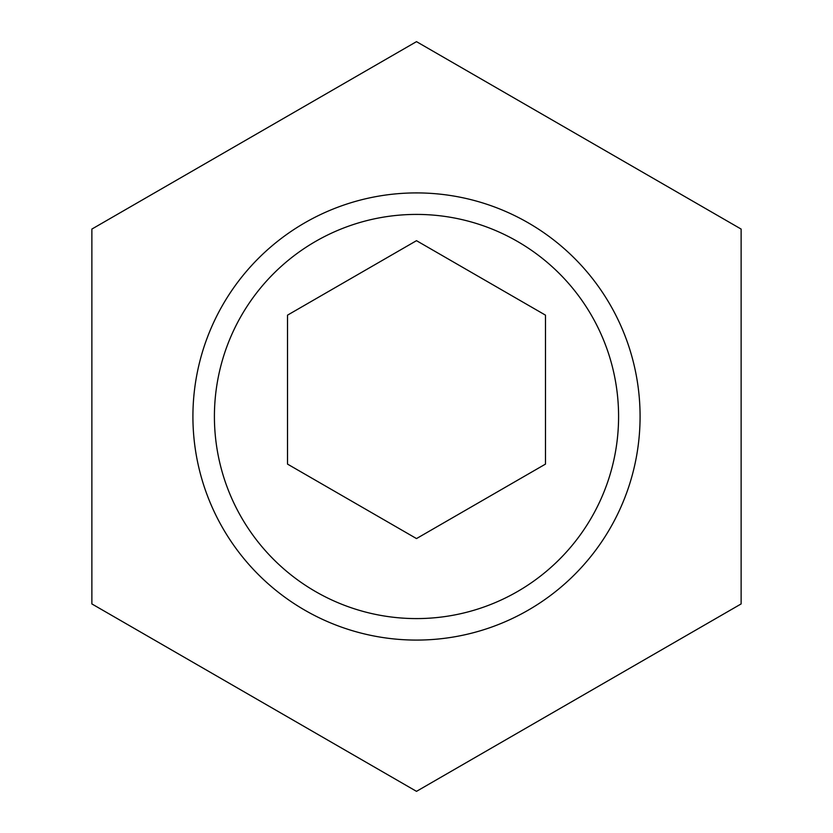 <?xml version="1.0" encoding="UTF-8"?>
<svg xmlns="http://www.w3.org/2000/svg" width="833" height="833" viewBox="0 0 833 833"><rect width="100%" height="100%" fill="white"/><g stroke="black" fill="none" stroke-linecap="round" stroke-linejoin="round"><path stroke-width="1.25" d="M91.869 229.075L91.869 603.925L416.5 791.35L741.131 603.925L741.131 229.075L416.5 41.65L91.869 229.075M545.49 464.096L545.49 315.155L416.5 240.675L287.51 315.155L287.51 464.096L416.5 538.576L545.49 464.096M416.5 192.912A223.588 223.588 0 0 1 610.131 528.289A223.588 223.588 0 0 1 222.869 528.289A223.588 223.588 0 0 1 416.5 192.912M416.5 214.414A202.086 202.086 0 0 1 591.513 517.543A202.086 202.086 0 0 1 241.487 517.543A202.086 202.086 0 0 1 416.5 214.414"/></g></svg>
